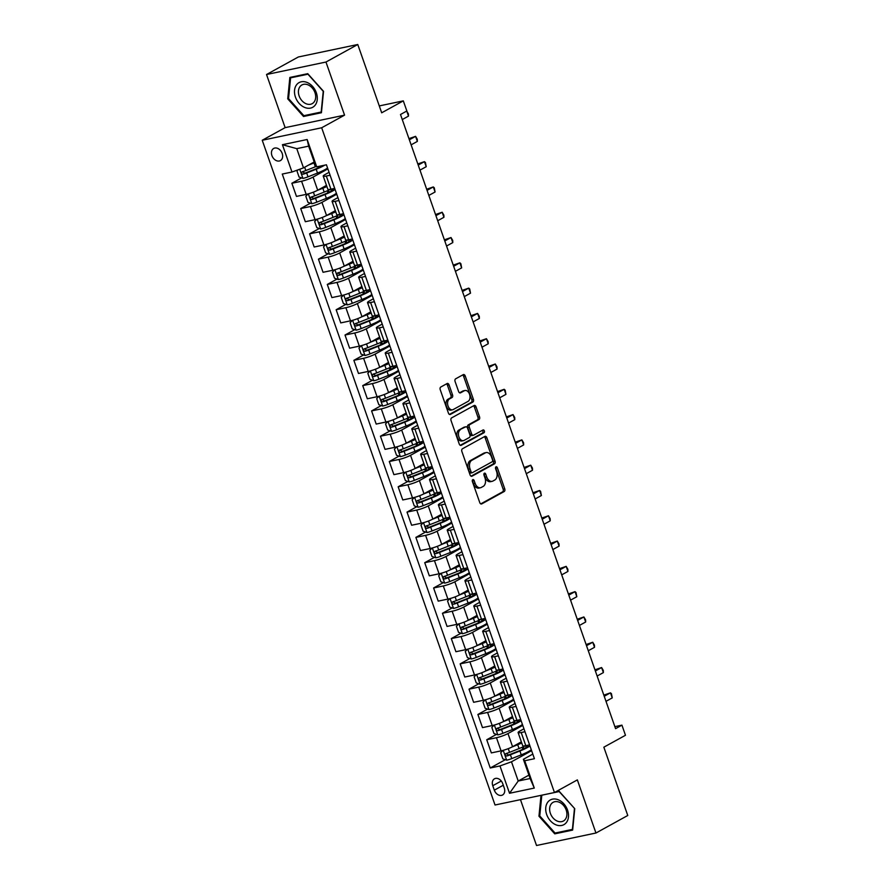 <?xml version="1.0" encoding="UTF-8"?>
<svg xmlns="http://www.w3.org/2000/svg" width="890" height="890" viewBox="0 0 890 890"><rect width="100%" height="100%" fill="white"/><g stroke="black" fill="none" stroke-linecap="round" stroke-linejoin="round"><path stroke-width="1.33" d="M472.768 479.643A1.491 0.968 78.1 0 0 472.379 481.512L479.777 502.616A2.125 1.391 78.1 0 0 481.457 504.007A2.125 1.391 78.1 0 0 481.724 503.918L504.196 491.525A2.125 1.391 78.1 0 0 504.752 488.855L497.354 467.751A1.491 0.968 78.1 0 0 495.608 468.707L496.564 471.444A6.809 4.45 78.1 0 1 494.796 479.999L492.926 481.034A6.809 4.45 78.1 0 1 492.103 481.345A6.809 4.45 78.1 0 1 486.697 476.884L485.751 474.147A1.491 0.968 78.1 0 0 483.993 475.115L484.95 477.841A6.809 4.45 78.1 0 1 483.181 486.407L481.312 487.431A6.809 4.45 78.1 0 1 480.489 487.742A6.809 4.45 78.1 0 1 475.093 483.281L474.136 480.544A1.491 0.968 78.1 0 0 472.768 479.643M271.917 155.605A6.942 5.151 -118.9 0 0 280.406 160.601A6.942 5.151 -118.9 0 0 282.197 153.447A6.942 5.151 -118.9 0 0 273.708 148.441A6.942 5.151 -118.9 0 0 271.917 155.605M449.038 384.847A2.125 1.391 78.1 0 0 447.347 383.445A2.125 1.391 78.1 0 0 447.091 383.546L440.784 387.028A2.125 1.391 78.1 0 0 440.227 389.698L448.438 413.138A2.125 1.391 78.1 0 0 450.129 414.529A2.125 1.391 78.1 0 0 450.385 414.428L472.857 402.046A2.125 1.391 78.1 0 0 473.413 399.365L465.203 375.925A2.125 1.391 78.1 0 0 463.523 374.534A2.125 1.391 78.1 0 0 463.256 374.634L455.647 378.829A2.125 1.391 78.1 0 0 455.09 381.51L458.606 391.533A2.125 1.391 78.1 0 0 460.286 392.935A2.125 1.391 78.1 0 0 460.553 392.835L464.324 390.755A5.696 3.716 78.1 0 1 465.014 390.499A5.696 3.716 78.1 0 1 469.697 394.76A5.696 3.716 78.1 0 1 468.051 401.379L453.244 409.534A5.696 3.716 78.1 0 1 452.554 409.789A5.696 3.716 78.1 0 1 447.881 405.529A5.696 3.716 78.1 0 1 449.528 398.909L451.998 397.552A2.125 1.391 78.1 0 0 452.543 394.871L449.038 384.847L447.425 385.181A2.125 1.391 78.1 0 0 446.446 383.901M520.472 799.654L536.525 845.5L595.955 833.018L627.761 815.485L603.843 747.188L625.47 735.274L621.932 725.15L615.569 728.654L400.5 114.499L406.852 110.994L403.315 100.87L379.274 105.921M325.963 62.033L266.533 74.515L285.134 127.637L344.564 115.155L325.963 62.033L357.769 44.5L381.688 112.796L403.315 100.87M344.564 115.155L321.668 127.771L554.459 792.523L495.029 805.005L262.238 140.253L321.668 127.771M595.955 833.018L577.354 779.896L554.459 792.523M462.422 448.794A2.125 1.391 78.1 0 0 461.866 451.475L470.076 474.904A2.125 1.391 78.1 0 0 471.756 476.306A2.125 1.391 78.1 0 0 472.012 476.206L494.495 463.812A2.125 1.391 78.1 0 0 495.051 461.142L486.841 437.702A2.125 1.391 78.1 0 0 485.15 436.311A2.125 1.391 78.1 0 0 484.894 436.4L462.422 448.794M459.251 444.021L451.052 420.581A2.125 1.391 78.1 0 1 451.597 417.911L474.081 405.517A2.125 1.391 78.1 0 1 474.337 405.417A2.125 1.391 78.1 0 1 476.017 406.819L479.532 416.843A2.125 1.391 78.1 0 1 478.987 419.524L469.864 424.552A2.125 1.391 78.1 0 0 469.308 427.222L471.644 433.875A2.125 1.391 78.1 0 0 473.324 435.266A2.125 1.391 78.1 0 0 473.591 435.177L483.081 429.948A1.491 0.968 78.1 0 1 484.049 432.718L461.198 445.323A2.125 1.391 78.1 0 1 460.942 445.412A2.125 1.391 78.1 0 1 459.251 444.021M266.533 74.515L298.339 56.982L357.769 44.5M504.274 788.073L502.716 783.623A6.72 4.984 -118.9 0 0 494.495 778.783A6.72 4.984 -118.9 0 0 492.76 785.714L494.317 790.164A6.72 4.984 -118.9 0 0 502.539 795.004A6.72 4.984 -118.9 0 0 504.274 788.073M528.916 775.123L518.214 781.019L530.106 778.516L523.376 759.292L524.711 760.75L534.423 758.714L326.441 164.795L316.718 166.831L315.383 165.373L308.652 146.149L296.771 148.652L303.501 167.876L314.192 161.98M524.711 760.75L534.278 788.073L509.536 793.268L499.969 765.945L511.483 761.796L531.619 750.693M505.32 759.693L490.257 767.992L499.969 765.945M490.257 767.992L282.264 174.062L291.987 172.026L282.419 144.703L307.15 139.508L316.718 166.831M285.134 127.637L262.238 140.253M621.932 725.15L614.856 726.64M511.483 761.796L518.214 781.019L509.536 793.268M301.577 177.911L291.864 183.262L301.577 181.226A8.678 1.29 -19.3 0 0 313.091 177.066L327.887 168.911M291.864 183.262L296.47 196.412L306.182 194.376A8.678 1.29 -19.3 0 0 317.697 190.215L326.474 185.387M310.432 203.198L300.72 208.56L310.443 206.513A8.678 1.29 -19.3 0 0 321.946 202.364L336.743 194.209M300.72 208.56L305.326 221.71L315.049 219.674A8.678 1.29 -19.3 0 0 326.552 215.513L335.33 210.674M319.299 228.496L309.575 233.847L319.299 231.812A8.678 1.29 -19.3 0 0 330.813 227.662L345.598 219.507M309.575 233.847L314.181 247.008L323.904 244.961A8.678 1.29 -19.3 0 0 335.419 240.812L344.185 235.972M328.154 253.795L318.442 259.146L328.154 257.11A8.678 1.29 -19.3 0 0 339.668 252.949L354.454 244.794M318.442 259.146L323.048 272.296L332.76 270.26A8.678 1.29 -19.3 0 0 344.274 266.11L353.052 261.271M337.01 279.082L327.298 284.444L337.01 282.397A8.678 1.29 -19.3 0 0 348.524 278.247L363.309 270.093M327.298 284.444L331.903 297.594L341.615 295.558A8.678 1.29 -19.3 0 0 353.13 291.397L361.907 286.558M345.865 304.38L336.153 309.742L345.865 307.695A8.678 1.29 -19.3 0 0 357.38 303.546L372.176 295.391M336.153 309.742L340.759 322.892L350.482 320.845A8.678 1.29 -19.3 0 0 361.985 316.695L370.763 311.856M354.721 329.678L345.009 335.029L354.732 332.993A8.678 1.29 -19.3 0 0 366.246 328.833L381.031 320.689M345.009 335.029L349.614 348.19L359.338 346.143A8.678 1.29 -19.3 0 0 370.852 341.994L379.618 337.154M363.587 354.976L353.864 360.328L363.587 358.281A8.678 1.29 -19.3 0 0 375.102 354.131L389.887 345.976M353.864 360.328L358.481 373.477L368.193 371.442A8.678 1.29 -19.3 0 0 379.707 367.281L388.485 362.453M372.443 380.264L362.731 385.626L372.443 383.579A8.678 1.29 -19.3 0 0 383.957 379.429L398.742 371.275M362.731 385.626L367.336 398.776L377.049 396.729A8.678 1.29 -19.3 0 0 388.563 392.579L397.341 387.74M381.298 405.562L371.586 410.913L381.298 408.877A8.678 1.29 -19.3 0 0 392.813 404.716L407.609 396.573M371.586 410.913L376.192 424.074L385.904 422.027A8.678 1.29 -19.3 0 0 397.418 417.877L406.196 413.038M390.154 430.86L380.442 436.211L390.165 434.175A8.678 1.29 -19.3 0 0 401.679 430.015L416.464 421.86M380.442 436.211L385.047 449.361L394.771 447.325A8.678 1.29 -19.3 0 0 406.285 443.164L415.051 438.336M399.02 456.147L389.297 461.51L399.02 459.463A8.678 1.29 -19.3 0 0 410.535 455.313L425.32 447.158M389.297 461.51L393.903 474.659L403.626 472.623A8.678 1.29 -19.3 0 0 415.141 468.463L423.918 463.623M407.876 481.445L398.164 486.797L407.876 484.761A8.678 1.29 -19.3 0 0 419.39 480.6L434.175 472.457M398.164 486.797L402.77 499.957L412.482 497.911A8.678 1.29 -19.3 0 0 423.996 493.761L432.774 488.922M416.731 506.744L407.019 512.095L416.731 510.059A8.678 1.29 -19.3 0 0 428.246 505.898L443.042 497.744M407.019 512.095L411.625 525.245L421.337 523.209A8.678 1.29 -19.3 0 0 432.851 519.048L441.629 514.22M425.587 532.031L415.875 537.393L425.598 535.346A8.678 1.29 -19.3 0 0 437.112 531.197L451.897 523.042M415.875 537.393L420.481 550.543L430.204 548.507A8.678 1.29 -19.3 0 0 441.718 544.346L450.485 539.507M434.454 557.329L424.73 562.68L434.454 560.644A8.678 1.29 -19.3 0 0 445.968 556.495L460.753 548.34M424.73 562.68L429.336 575.841L439.059 573.794A8.678 1.29 -19.3 0 0 450.574 569.644L459.351 564.805M443.309 582.627L433.597 587.979L443.309 585.943A8.678 1.29 -19.3 0 0 454.823 581.782L469.609 573.627M433.597 587.979L438.203 601.128L447.915 599.092A8.678 1.29 -19.3 0 0 459.429 594.943L468.207 590.103M452.165 607.915L442.452 613.277L452.165 611.23A8.678 1.29 -19.3 0 0 463.679 607.08L478.475 598.926M442.452 613.277L447.058 626.427L456.77 624.391A8.678 1.29 -19.3 0 0 468.285 620.23L477.062 615.39M461.02 633.213L451.308 638.575L461.031 636.528A8.678 1.29 -19.3 0 0 472.534 632.378L487.331 624.224M451.308 638.575L455.914 651.725L465.637 649.678A8.678 1.29 -19.3 0 0 477.14 645.528L485.918 640.689M469.887 658.511L460.163 663.862L469.887 661.826A8.678 1.29 -19.3 0 0 481.401 657.665L496.186 649.522M460.163 663.862L464.769 677.023L474.492 674.976A8.678 1.29 -19.3 0 0 486.007 670.826L494.773 665.987M478.742 683.809L469.03 689.16L478.742 687.113A8.678 1.29 -19.3 0 0 490.257 682.964L505.042 674.809M469.03 689.16L473.636 702.31L483.348 700.274A8.678 1.29 -19.3 0 0 494.862 696.114L503.64 691.285M487.598 709.096L477.886 714.459L487.598 712.412A8.678 1.29 -19.3 0 0 499.112 708.262L513.897 700.107M477.886 714.459L482.491 727.608L492.203 725.561A8.678 1.29 -19.3 0 0 503.718 721.412L512.495 716.572M496.453 734.395L486.741 739.746L496.453 737.71A8.678 1.29 -19.3 0 0 507.968 733.549L522.764 725.406M486.741 739.746L491.347 752.907L501.07 750.86A8.678 1.29 -19.3 0 0 512.573 746.71L521.351 741.871M532.81 754.097L523.376 759.292M523.954 728.799L519.86 731.057A8.678 1.29 -19.3 0 0 518.102 732.57A8.678 1.29 -19.3 0 0 521.195 732.515L524.978 731.725M515.087 703.5L511.005 705.759A8.678 1.29 -19.3 0 0 509.236 707.283A8.678 1.29 -19.3 0 0 512.34 707.216L516.111 706.426M506.232 678.213L502.138 680.472A8.678 1.29 -19.3 0 0 500.38 681.985A8.678 1.29 -19.3 0 0 503.473 681.918L507.255 681.128M497.377 652.915L493.282 655.173A8.678 1.29 -19.3 0 0 491.525 656.687A8.678 1.29 -19.3 0 0 494.618 656.631L498.4 655.83M488.521 627.617L484.427 629.875A8.678 1.29 -19.3 0 0 482.669 631.399A8.678 1.29 -19.3 0 0 485.762 631.333L489.545 630.543M479.666 602.33L475.572 604.588A8.678 1.29 -19.3 0 0 473.803 606.101A8.678 1.29 -19.3 0 0 476.907 606.034L480.678 605.245M470.799 577.031L466.705 579.29A8.678 1.29 -19.3 0 0 464.947 580.803A8.678 1.29 -19.3 0 0 468.04 580.747L471.822 579.946M461.943 551.733L457.849 553.992A8.678 1.29 -19.3 0 0 456.092 555.516A8.678 1.29 -19.3 0 0 459.184 555.449L462.967 554.659M453.088 526.446L448.994 528.693A8.678 1.29 -19.3 0 0 447.236 530.218A8.678 1.29 -19.3 0 0 450.329 530.151L454.111 529.361M444.232 501.148L440.138 503.406A8.678 1.29 -19.3 0 0 438.37 504.919A8.678 1.29 -19.3 0 0 441.473 504.864L445.245 504.063M435.366 475.85L431.272 478.108A8.678 1.29 -19.3 0 0 429.514 479.621A8.678 1.29 -19.3 0 0 432.607 479.565L436.389 478.776M426.51 450.562L422.416 452.81A8.678 1.29 -19.3 0 0 420.659 454.334A8.678 1.29 -19.3 0 0 423.751 454.267L427.534 453.477M417.655 425.264L413.561 427.523A8.678 1.29 -19.3 0 0 411.803 429.036A8.678 1.29 -19.3 0 0 414.896 428.98L418.678 428.179M408.799 399.966L404.705 402.224A8.678 1.29 -19.3 0 0 402.936 403.737A8.678 1.29 -19.3 0 0 406.04 403.682L409.812 402.892M399.933 374.668L395.839 376.926A8.678 1.29 -19.3 0 0 394.081 378.45A8.678 1.29 -19.3 0 0 397.185 378.384L400.956 377.594M391.077 349.381L386.983 351.639A8.678 1.29 -19.3 0 0 385.225 353.152A8.678 1.29 -19.3 0 0 388.318 353.085L392.101 352.295M382.222 324.082L378.128 326.341A8.678 1.29 -19.3 0 0 376.37 327.854A8.678 1.29 -19.3 0 0 379.463 327.798L383.245 326.997M373.366 298.784L369.272 301.043A8.678 1.29 -19.3 0 0 367.514 302.567A8.678 1.29 -19.3 0 0 370.607 302.5L374.39 301.71M364.5 273.497L360.417 275.755A8.678 1.29 -19.3 0 0 358.648 277.268A8.678 1.29 -19.3 0 0 361.752 277.202L365.523 276.412M355.644 248.199L351.55 250.457A8.678 1.29 -19.3 0 0 349.792 251.97A8.678 1.29 -19.3 0 0 352.885 251.915L356.668 251.114M346.789 222.901L342.695 225.159A8.678 1.29 -19.3 0 0 340.937 226.683A8.678 1.29 -19.3 0 0 344.03 226.616L347.812 225.826M337.933 197.613L333.839 199.861A8.678 1.29 -19.3 0 0 332.081 201.385A8.678 1.29 -19.3 0 0 335.174 201.318L338.957 200.528M329.078 172.315L324.983 174.573A8.678 1.29 -19.3 0 0 323.215 176.087A8.678 1.29 -19.3 0 0 326.319 176.031L330.09 175.23M518.102 732.57L522.708 745.731A8.678 1.29 -19.3 0 0 525.801 745.664L529.583 744.874M509.236 707.283L513.841 720.433A8.678 1.29 -19.3 0 0 516.945 720.366L520.717 719.576M500.38 681.985L504.986 695.135A8.678 1.29 -19.3 0 0 508.079 695.079L511.861 694.278M491.525 656.687L496.13 669.847A8.678 1.29 -19.3 0 0 499.223 669.781L503.006 668.991M482.669 631.399L487.275 644.549A8.678 1.29 -19.3 0 0 490.368 644.482L494.15 643.692M473.803 606.101L478.408 619.251A8.678 1.29 -19.3 0 0 481.512 619.195L485.284 618.394M464.947 580.803L469.553 593.964A8.678 1.29 -19.3 0 0 472.646 593.897L476.428 593.107M456.092 555.516L460.697 568.666A8.678 1.29 -19.3 0 0 463.79 568.599L467.573 567.809M447.236 530.218L451.842 543.367A8.678 1.29 -19.3 0 0 454.935 543.312L458.717 542.511M438.37 504.919L442.975 518.069A8.678 1.29 -19.3 0 0 446.079 518.013L449.851 517.224M429.514 479.621L434.12 492.782A8.678 1.29 -19.3 0 0 437.224 492.715L440.995 491.925M420.659 454.334L425.264 467.484A8.678 1.29 -19.3 0 0 428.357 467.428L432.139 466.627M411.803 429.036L416.409 442.185A8.678 1.29 -19.3 0 0 419.502 442.13L423.284 441.34M402.936 403.737L407.553 416.898A8.678 1.29 -19.3 0 0 410.646 416.832L414.428 416.042M394.081 378.45L398.687 391.6A8.678 1.29 -19.3 0 0 401.791 391.533L405.562 390.743M385.225 353.152L389.831 366.302A8.678 1.29 -19.3 0 0 392.924 366.246L396.706 365.445M376.37 327.854L380.976 341.015A8.678 1.29 -19.3 0 0 384.068 340.948L387.851 340.158M367.514 302.567L372.12 315.716A8.678 1.29 -19.3 0 0 375.213 315.65L378.995 314.86M358.648 277.268L363.253 290.418A8.678 1.29 -19.3 0 0 366.357 290.363L370.129 289.561M349.792 251.97L354.398 265.131A8.678 1.29 -19.3 0 0 357.491 265.064L361.273 264.274M340.937 226.683L345.543 239.833A8.678 1.29 -19.3 0 0 348.635 239.766L352.418 238.976M332.081 201.385L336.687 214.535A8.678 1.29 -19.3 0 0 339.78 214.479L343.562 213.678M323.215 176.087L327.82 189.236A8.678 1.29 -19.3 0 0 330.924 189.181L334.696 188.391M303.501 167.876L291.987 172.026M530.106 778.516L534.278 788.073M282.419 144.703L296.771 148.652M307.15 139.508L308.652 146.149M541.009 795.348L538.962 816.208L554.748 833.852L572.637 830.092L574.751 808.687L558.965 791.043L556.028 791.655M289.851 77.441L287.737 98.846L303.523 116.49L321.424 112.73L323.537 91.325L307.751 73.681L289.851 77.441M556.906 832.662L554.748 833.852M539.785 815.752L538.962 816.208M305.693 115.3L303.523 116.49M288.571 98.389L287.737 98.846M472.29 480.411A1.491 0.968 78.1 0 1 472.523 480.889L473.48 483.615A6.809 4.45 78.1 0 0 478.876 488.076L480.489 487.742M492.103 481.345L490.49 481.679A6.809 4.45 78.1 0 1 485.095 477.218L484.138 474.481A1.491 0.968 78.1 0 0 483.904 474.014M480.756 503.896L502.594 491.859A2.125 1.391 78.1 0 0 503.139 489.189L495.752 468.084A1.491 0.968 78.1 0 0 495.519 467.617M471.055 476.183L492.882 464.157A2.125 1.391 78.1 0 0 493.438 461.476L485.228 438.036A2.125 1.391 78.1 0 0 484.249 436.768M471.055 471.756A1.491 0.968 78.1 0 0 472.412 472.668L492.148 461.788A1.491 0.968 78.1 0 0 492.537 459.919L491.525 457.037A6.809 4.45 78.1 0 0 486.129 452.576A6.809 4.45 78.1 0 0 485.306 452.888L471.811 460.319A6.809 4.45 78.1 0 0 470.042 468.885L471.055 471.756L469.453 472.101A1.491 0.968 78.1 0 0 470.81 473.002L472.045 472.746M486.129 452.576L484.527 452.921A6.809 4.45 78.1 0 0 483.693 453.221L485.306 452.888M469.453 472.101L468.44 469.219A6.809 4.45 78.1 0 1 470.209 460.664L483.693 453.221M471.978 435.51A2.125 1.391 78.1 0 1 471.722 435.611A2.125 1.391 78.1 0 1 470.031 434.209L467.706 427.556A2.125 1.391 78.1 0 1 468.262 424.886L477.374 419.858A2.125 1.391 78.1 0 0 477.93 417.188L474.415 407.153A2.125 1.391 78.1 0 0 473.436 405.873M460.241 445.3L482.447 433.063A1.491 0.968 78.1 0 0 482.28 430.382M460.408 429.759A5.696 3.716 78.1 0 0 458.762 436.389A5.696 3.716 78.1 0 0 463.434 440.65A5.696 3.716 78.1 0 0 464.124 440.383L469.341 437.513A2.125 1.391 78.1 0 0 469.898 434.843L467.561 428.19A2.125 1.391 78.1 0 0 465.882 426.788A2.125 1.391 78.1 0 0 465.615 426.889L458.795 430.104A5.696 3.716 78.1 0 0 457.149 436.723A5.696 3.716 78.1 0 0 461.832 440.984L463.434 440.65M464.547 427.111A2.125 1.391 78.1 0 0 464.269 427.133A2.125 1.391 78.1 0 0 464.013 427.222L465.615 426.889M458.795 430.104L464.013 427.222M452.554 409.789L450.952 410.134A5.696 3.716 78.1 0 1 446.279 405.873A5.696 3.716 78.1 0 1 447.926 399.243L450.385 397.886A2.125 1.391 78.1 0 0 450.941 395.216L447.425 385.181M465.014 390.499L463.412 390.832A5.696 3.716 78.1 0 0 462.722 391.088L464.324 390.755M459.585 392.813L462.722 391.088M449.428 414.417L471.255 402.38A2.125 1.391 78.1 0 0 471.811 399.71L463.601 376.27A2.125 1.391 78.1 0 0 462.611 374.99M502.872 750.426L500.703 752.762L502.828 758.836L506.755 760.182A5.741 0.857 -19.3 0 0 511.75 758.614L521.251 754.842A16.587 2.459 -19.3 0 0 531.274 749.725M512.184 746.921L517.713 744.73A16.587 2.459 -19.3 0 0 521.751 743.005M515.232 745.241L516.879 744.596A13.773 2.047 -19.3 0 0 521.585 742.527M525.389 745.753A16.587 2.459 160.7 0 1 519.059 748.568L509.558 752.339A5.741 0.857 160.7 0 1 505.921 753.574C504.752 754.753 505.042 755.566 506.766 755.999A5.741 0.857 -19.3 0 0 510.404 754.765L519.905 750.993A16.587 2.459 -19.3 0 0 529.928 745.887M527.403 745.331A13.773 2.047 160.7 0 1 527.97 745.664A13.773 2.047 160.7 0 1 519.07 750.86L508.602 754.987L506.844 753.964M606.001 701.331L612.242 697.894L610.462 692.832L603.832 695.123M612.242 697.894L611.452 693.688L610.462 692.832L604.232 696.269M494.017 725.127L491.847 727.464L493.972 733.538L497.888 734.884A5.741 0.857 -19.3 0 0 502.895 733.316L512.395 729.544A16.587 2.459 -19.3 0 0 522.419 724.427M503.328 721.623L508.858 719.432A16.587 2.459 -19.3 0 0 512.896 717.718M506.377 719.943L508.012 719.298A13.773 2.047 -19.3 0 0 512.729 717.229M516.523 720.455A16.587 2.459 160.7 0 1 510.204 723.281L500.692 727.041A5.741 0.857 160.7 0 1 497.054 728.276C495.897 729.455 496.175 730.267 497.911 730.701A5.741 0.857 -19.3 0 0 501.548 729.477L511.049 725.706A16.587 2.459 -19.3 0 0 521.073 720.589M518.547 720.032A13.773 2.047 160.7 0 1 519.115 720.366A13.773 2.047 160.7 0 1 510.215 725.573L499.735 729.689L497.988 728.665M597.145 676.033L603.375 672.595L601.607 667.544L594.965 669.825M603.375 672.595L603.298 670.426L601.607 667.544L595.365 670.982M485.161 699.829L482.992 702.177L485.117 708.24L489.033 709.597A5.741 0.857 -19.3 0 0 494.039 708.028L503.54 704.257A16.587 2.459 -19.3 0 0 513.563 699.14M494.462 696.325L499.991 694.133A16.587 2.459 -19.3 0 0 504.04 692.42M497.521 694.656L499.157 694A13.773 2.047 -19.3 0 0 503.862 691.931M507.667 695.157A16.587 2.459 160.7 0 1 501.337 697.982L491.836 701.754A5.741 0.857 160.7 0 1 488.198 702.978C487.041 704.168 487.32 704.969 489.055 705.414A5.741 0.857 -19.3 0 0 492.693 704.179L502.194 700.408A16.587 2.459 -19.3 0 0 512.217 695.29M509.692 694.734A13.773 2.047 160.7 0 1 510.248 695.079A13.773 2.047 160.7 0 1 501.359 700.274L490.88 704.402L489.122 703.378M588.29 650.746L594.52 647.308L592.751 642.246L586.11 644.538M594.52 647.308L594.442 645.128L592.751 642.246L586.51 645.684M476.306 674.542L474.125 676.878L476.261 682.953L480.177 684.299A5.741 0.857 -19.3 0 0 485.172 682.73L494.684 678.959A16.587 2.459 -19.3 0 0 504.708 673.841M485.606 671.038L491.135 668.846A16.587 2.459 -19.3 0 0 495.174 667.122M488.666 669.358L490.301 668.713A13.773 2.047 -19.3 0 0 495.007 666.643M498.812 669.87A16.587 2.459 160.7 0 1 492.482 672.684L482.981 676.456A5.741 0.857 160.7 0 1 479.343 677.691C478.175 678.87 478.464 679.682 480.188 680.116A5.741 0.857 -19.3 0 0 483.826 678.881L493.338 675.11A16.587 2.459 -19.3 0 0 503.362 669.992M500.825 669.447A13.773 2.047 160.7 0 1 501.393 669.781A13.773 2.047 160.7 0 1 492.493 674.976L482.024 679.103L480.266 678.08M579.423 625.448L585.665 622.01L583.896 616.948L577.254 619.24M585.665 622.01L585.587 619.829L583.896 616.948L577.654 620.386M467.439 649.244L465.27 651.58L467.395 657.654L471.322 659A5.741 0.857 -19.3 0 0 476.317 657.432L485.818 653.66A16.587 2.459 -19.3 0 0 495.841 648.543M476.751 645.74L482.28 643.548A16.587 2.459 -19.3 0 0 486.318 641.835M479.799 644.06L481.445 643.414A13.773 2.047 -19.3 0 0 486.151 641.345M489.956 644.571A16.587 2.459 160.7 0 1 483.626 647.386L474.125 651.157A5.741 0.857 160.7 0 1 470.487 652.392C469.319 653.572 469.609 654.384 471.333 654.817A5.741 0.857 -19.3 0 0 474.971 653.594L484.472 649.822A16.587 2.459 -19.3 0 0 494.495 644.705M491.97 644.149A13.773 2.047 160.7 0 1 492.537 644.482A13.773 2.047 160.7 0 1 483.637 649.689L473.168 653.805L471.411 652.782M570.568 600.149L576.809 596.712L575.029 591.65L568.399 593.942M576.809 596.712L576.019 592.518L575.029 591.65L568.799 595.098M547.895 802.012A14.095 10.458 -118.9 0 0 550.376 820.78A14.095 10.458 -118.9 0 0 566.318 822.605A14.095 10.458 -118.9 0 0 563.848 803.826A14.095 10.458 -118.9 0 0 547.895 802.012M551.299 803.87A10.669 7.921 -118.9 0 0 552.178 816.842A10.669 7.921 -118.9 0 0 563.414 821.014A10.669 7.921 -118.9 0 0 565.239 819.456A10.669 7.921 -118.9 0 0 564.36 806.485A10.669 7.921 -118.9 0 0 553.113 802.324A10.669 7.921 -118.9 0 0 551.299 803.87M574.451 808.665L572.404 829.402L555.06 833.051L539.763 815.952L541.81 795.204L559.154 791.566L574.64 808.565M316.328 92.749A14.095 10.458 -118.9 0 0 301.287 81.791A14.095 10.458 -118.9 0 0 295.458 97.144A14.095 10.458 -118.9 0 0 310.499 108.102A14.095 10.458 -118.9 0 0 316.328 92.749M314.96 92.649A10.669 7.921 -118.9 0 0 301.899 84.962A10.669 7.921 -118.9 0 0 299.151 95.964A10.669 7.921 -118.9 0 0 312.201 103.652A10.669 7.921 -118.9 0 0 314.96 92.649M303.846 115.689L288.549 98.59L290.596 77.842L307.94 74.204L323.237 91.303L321.19 112.04L303.846 115.689M292.254 76.929L290.596 77.842M458.584 623.946L456.414 626.293L458.539 632.356L462.466 633.713A5.741 0.857 -19.3 0 0 467.461 632.134L476.962 628.373A16.587 2.459 -19.3 0 0 486.986 623.256M467.895 620.441L473.424 618.25A16.587 2.459 -19.3 0 0 477.463 616.536M470.944 618.773L472.579 618.116A13.773 2.047 -19.3 0 0 477.296 616.047M481.09 619.273A16.587 2.459 160.7 0 1 474.771 622.099L465.27 625.87A5.741 0.857 160.7 0 1 461.621 627.094C460.464 628.273 460.742 629.085 462.477 629.519A5.741 0.857 -19.3 0 0 466.115 628.296L475.616 624.524A16.587 2.459 -19.3 0 0 485.64 619.407M483.114 618.85A13.773 2.047 160.7 0 1 483.682 619.184A13.773 2.047 160.7 0 1 474.782 624.391L464.302 628.518L462.555 627.495M561.712 574.862L567.942 571.424L566.173 566.363L559.532 568.654M567.942 571.424L567.865 569.244L566.173 566.363L559.943 569.8M449.728 598.659L447.559 600.995L449.684 607.069L453.6 608.415A5.741 0.857 -19.3 0 0 458.606 606.846L468.107 603.075A16.587 2.459 -19.3 0 0 478.13 597.958M459.029 595.154L464.569 592.951A16.587 2.459 -19.3 0 0 468.607 591.238M462.088 593.474L463.723 592.818A13.773 2.047 -19.3 0 0 468.429 590.76M472.234 593.986A16.587 2.459 160.7 0 1 465.915 596.801L456.403 600.572A5.741 0.857 160.7 0 1 452.765 601.796C451.608 602.986 451.886 603.798 453.622 604.232A5.741 0.857 -19.3 0 0 457.26 602.997L466.761 599.226A16.587 2.459 -19.3 0 0 476.784 594.108M474.259 593.563A13.773 2.047 160.7 0 1 474.815 593.897A13.773 2.047 160.7 0 1 465.926 599.092L455.446 603.22L453.689 602.196M552.857 549.564L559.087 546.126L557.318 541.064L550.676 543.356M559.087 546.126L559.009 543.946L557.318 541.064L551.077 544.502M440.873 573.36L438.692 575.697L440.828 581.771L444.744 583.117A5.741 0.857 -19.3 0 0 449.75 581.548L459.251 577.777A16.587 2.459 -19.3 0 0 469.275 572.659M450.173 569.856L455.702 567.664A16.587 2.459 -19.3 0 0 459.741 565.94M453.233 568.176L454.868 567.531A13.773 2.047 -19.3 0 0 459.574 565.462M463.378 568.688A16.587 2.459 160.7 0 1 457.048 571.502L447.548 575.274A5.741 0.857 160.7 0 1 443.91 576.509C442.742 577.688 443.031 578.5 444.755 578.934A5.741 0.857 -19.3 0 0 448.393 577.699L457.905 573.939A16.587 2.459 -19.3 0 0 467.929 568.821M465.392 568.265A13.773 2.047 160.7 0 1 465.959 568.599A13.773 2.047 160.7 0 1 457.06 573.805L446.591 577.922L444.833 576.898M543.99 524.266L550.231 520.828L548.462 515.766L541.821 518.058M550.231 520.828L550.154 518.659L548.462 515.766L542.221 519.204M432.006 548.062L429.837 550.409L431.962 556.472L435.889 557.819A5.741 0.857 -19.3 0 0 440.884 556.25L450.396 552.49A16.587 2.459 -19.3 0 0 460.419 547.372M441.318 544.558L446.847 542.366A16.587 2.459 -19.3 0 0 450.885 540.653M444.366 542.878L446.012 542.232A13.773 2.047 -19.3 0 0 450.718 540.163M454.523 543.389A16.587 2.459 160.7 0 1 448.193 546.215L438.692 549.987A5.741 0.857 160.7 0 1 435.054 551.21C433.886 552.39 434.175 553.202 435.9 553.636A5.741 0.857 -19.3 0 0 439.538 552.412L449.05 548.641A16.587 2.459 -19.3 0 0 459.062 543.523M456.537 542.967A13.773 2.047 160.7 0 1 457.104 543.301A13.773 2.047 160.7 0 1 448.204 548.507L437.735 552.634L435.978 551.611M535.135 498.967L541.376 495.53L539.596 490.479L532.965 492.771M541.376 495.53L540.586 491.336L539.596 490.479L533.366 493.917M423.151 522.775L420.981 525.111L423.106 531.185L427.033 532.532A5.741 0.857 -19.3 0 0 432.028 530.963L441.529 527.192A16.587 2.459 -19.3 0 0 451.553 522.074M432.462 519.27L437.991 517.068A16.587 2.459 -19.3 0 0 442.03 515.355M435.51 517.591L437.146 516.934A13.773 2.047 -19.3 0 0 441.863 514.865M445.656 518.091A16.587 2.459 160.7 0 1 439.337 520.917L429.837 524.688A5.741 0.857 160.7 0 1 426.199 525.912C425.031 527.103 425.309 527.904 427.044 528.349A5.741 0.857 -19.3 0 0 430.682 527.114L440.183 523.342A16.587 2.459 -19.3 0 0 450.207 518.225M447.681 517.68A13.773 2.047 160.7 0 1 448.249 518.013A13.773 2.047 160.7 0 1 439.349 523.209L428.869 527.336L427.122 526.313M526.279 473.68L532.509 470.243L530.74 465.181L524.099 467.473M532.509 470.243L532.431 468.062L530.74 465.181L524.51 468.618M414.295 497.477L412.126 499.813L414.251 505.887L418.166 507.233A5.741 0.857 -19.3 0 0 423.173 505.665L432.674 501.893A16.587 2.459 -19.3 0 0 442.697 496.776M423.596 493.972L429.136 491.781A16.587 2.459 -19.3 0 0 433.174 490.056M426.655 492.292L428.29 491.647A13.773 2.047 -19.3 0 0 432.996 489.578M436.801 492.804A16.587 2.459 160.7 0 1 430.482 495.619L420.97 499.39A5.741 0.857 160.7 0 1 417.332 500.625C416.175 501.804 416.453 502.616 418.189 503.05A5.741 0.857 -19.3 0 0 421.827 501.815L431.327 498.055A16.587 2.459 -19.3 0 0 441.351 492.938M438.826 492.381A13.773 2.047 160.7 0 1 439.382 492.715A13.773 2.047 160.7 0 1 430.493 497.922L420.013 502.038L418.255 501.014M517.424 448.382L523.654 444.944L521.885 439.882L515.243 442.174M523.654 444.944L523.576 442.764L521.885 439.882L515.644 443.32M405.44 472.178L403.27 474.515L405.395 480.589L409.311 481.935A5.741 0.857 -19.3 0 0 414.317 480.366L423.818 476.595A16.587 2.459 -19.3 0 0 433.842 471.489M414.74 468.674L420.269 466.482A16.587 2.459 -19.3 0 0 424.308 464.769M417.799 466.994L419.435 466.349A13.773 2.047 -19.3 0 0 424.141 464.28M427.945 467.506A16.587 2.459 160.7 0 1 421.615 470.332L412.115 474.092A5.741 0.857 160.7 0 1 408.477 475.327C407.32 476.506 407.598 477.318 409.322 477.752A5.741 0.857 -19.3 0 0 412.971 476.528L422.472 472.757A16.587 2.459 -19.3 0 0 432.495 467.639M429.97 467.083A13.773 2.047 160.7 0 1 430.526 467.417A13.773 2.047 160.7 0 1 421.626 472.623L411.158 476.751L409.4 475.727M508.557 423.084L514.798 419.646L513.029 414.595L506.388 416.876M514.798 419.646L514.72 417.477L513.029 414.595L506.788 418.033M396.573 446.88L394.404 449.228L396.528 455.291L400.455 456.648A5.741 0.857 -19.3 0 0 405.451 455.079L414.963 451.308A16.587 2.459 -19.3 0 0 424.986 446.19M405.885 443.387L411.414 441.184A16.587 2.459 -19.3 0 0 415.452 439.471M408.944 441.707L410.579 441.051A13.773 2.047 -19.3 0 0 415.285 438.981M419.09 442.208A16.587 2.459 160.7 0 1 412.76 445.033L403.259 448.805A5.741 0.857 160.7 0 1 399.621 450.029C398.453 451.219 398.742 452.02 400.467 452.465A5.741 0.857 -19.3 0 0 404.105 451.23L413.616 447.459A16.587 2.459 -19.3 0 0 423.64 442.341M421.103 441.796A13.773 2.047 160.7 0 1 421.671 442.13A13.773 2.047 160.7 0 1 412.771 447.325L402.302 451.453L400.545 450.429M499.702 397.797L505.943 394.359L504.174 389.297L497.532 391.589M505.943 394.359L505.153 390.154L504.174 389.297L497.933 392.735M387.717 421.593L385.548 423.929L387.673 430.003L391.6 431.35A5.741 0.857 -19.3 0 0 396.595 429.781L406.096 426.01A16.587 2.459 -19.3 0 0 416.12 420.892M397.029 418.089L402.558 415.897A16.587 2.459 -19.3 0 0 406.597 414.173M400.077 416.409L401.713 415.764A13.773 2.047 -19.3 0 0 406.43 413.694M410.234 416.921A16.587 2.459 160.7 0 1 403.904 419.735L394.404 423.507A5.741 0.857 160.7 0 1 390.766 424.741C389.598 425.921 389.887 426.733 391.611 427.167A5.741 0.857 -19.3 0 0 395.249 425.932L404.75 422.16A16.587 2.459 -19.3 0 0 414.773 417.054M412.248 416.498A13.773 2.047 160.7 0 1 412.815 416.832A13.773 2.047 160.7 0 1 403.915 422.027L393.447 426.154L391.689 425.131M490.846 372.498L497.087 369.061L495.307 363.999L488.677 366.291M497.087 369.061L496.998 366.88L495.307 363.999L489.077 367.436M378.862 396.295L376.693 398.631L378.817 404.705L382.733 406.051A5.741 0.857 -19.3 0 0 387.74 404.483L397.24 400.711A16.587 2.459 -19.3 0 0 407.264 395.594M388.162 392.79L393.703 390.599A16.587 2.459 -19.3 0 0 397.741 388.886M391.222 391.111L392.857 390.465A13.773 2.047 -19.3 0 0 397.563 388.396M401.368 391.622A16.587 2.459 160.7 0 1 395.049 394.448L385.537 398.208A5.741 0.857 160.7 0 1 381.899 399.443C380.742 400.622 381.02 401.435 382.756 401.868A5.741 0.857 -19.3 0 0 386.394 400.645L395.894 396.873A16.587 2.459 -19.3 0 0 405.918 391.756M403.393 391.2A13.773 2.047 160.7 0 1 403.949 391.533A13.773 2.047 160.7 0 1 395.06 396.74L384.58 400.856L382.834 399.832M481.991 347.2L488.221 343.762L486.452 338.712L479.81 340.992M488.221 343.762L488.143 341.593L486.452 338.712L480.211 342.149M370.006 370.997L367.837 373.344L369.962 379.407L373.878 380.764A5.741 0.857 -19.3 0 0 378.884 379.196L388.385 375.424A16.587 2.459 -19.3 0 0 398.409 370.307M379.307 367.492L384.836 365.301A16.587 2.459 -19.3 0 0 388.874 363.587M382.366 365.823L384.002 365.167A13.773 2.047 -19.3 0 0 388.707 363.098M392.512 366.324A16.587 2.459 160.7 0 1 386.182 369.15L376.681 372.921A5.741 0.857 160.7 0 1 373.043 374.145C371.887 375.335 372.165 376.136 373.9 376.581A5.741 0.857 -19.3 0 0 377.538 375.346L387.039 371.575A16.587 2.459 -19.3 0 0 397.062 366.457M394.537 365.901A13.773 2.047 160.7 0 1 395.093 366.246A13.773 2.047 160.7 0 1 386.193 371.442L375.725 375.569L373.967 374.545M473.124 321.913L479.365 318.475L477.596 313.414L470.955 315.705M479.365 318.475L479.287 316.295L477.596 313.414L471.355 316.851M361.151 345.709L358.97 348.046L361.095 354.12L365.022 355.466A5.741 0.857 -19.3 0 0 370.018 353.897L379.529 350.126A16.587 2.459 -19.3 0 0 389.553 345.009M370.451 342.205L375.981 340.013A16.587 2.459 -19.3 0 0 380.019 338.289M373.511 340.525L375.146 339.88A13.773 2.047 -19.3 0 0 379.852 337.811M383.657 341.037A16.587 2.459 160.7 0 1 377.327 343.851L367.826 347.623A5.741 0.857 160.7 0 1 364.188 348.858C363.02 350.037 363.309 350.849 365.034 351.283A5.741 0.857 -19.3 0 0 368.671 350.048L378.183 346.277A16.587 2.459 -19.3 0 0 388.207 341.17M385.67 340.614A13.773 2.047 160.7 0 1 386.238 340.948A13.773 2.047 160.7 0 1 377.338 346.143L366.869 350.271L365.111 349.247M464.269 296.615L470.51 293.177L468.741 288.115L462.099 290.407M470.51 293.177L469.72 288.972L468.741 288.115L462.5 291.553M352.284 320.411L350.115 322.747L352.24 328.822L356.167 330.168A5.741 0.857 -19.3 0 0 361.162 328.599L370.663 324.828A16.587 2.459 -19.3 0 0 380.686 319.71M361.596 316.907L367.125 314.715A16.587 2.459 -19.3 0 0 371.163 313.002M364.644 315.227L366.291 314.582A13.773 2.047 -19.3 0 0 370.997 312.512M374.801 315.739A16.587 2.459 160.7 0 1 368.471 318.553L358.97 322.325A5.741 0.857 160.7 0 1 355.332 323.559C354.164 324.739 354.454 325.551 356.178 325.985A5.741 0.857 -19.3 0 0 359.816 324.761L369.317 320.99A16.587 2.459 -19.3 0 0 379.34 315.872M376.815 315.316A13.773 2.047 160.7 0 1 377.382 315.65A13.773 2.047 160.7 0 1 368.482 320.856L358.014 324.972L356.256 323.949M455.413 271.317L461.654 267.879L459.874 262.817L453.244 265.109M461.654 267.879L460.864 263.685L459.874 262.817L453.644 266.266M343.429 295.113L341.259 297.46L343.384 303.523L347.3 304.881A5.741 0.857 -19.3 0 0 352.307 303.301L361.807 299.541A16.587 2.459 -19.3 0 0 371.831 294.423M352.74 291.608L358.27 289.417A16.587 2.459 -19.3 0 0 362.308 287.704M355.789 289.94L357.424 289.283A13.773 2.047 -19.3 0 0 362.141 287.214M365.935 290.44A16.587 2.459 160.7 0 1 359.616 293.266L350.104 297.038A5.741 0.857 160.7 0 1 346.466 298.261C345.309 299.441 345.587 300.253 347.322 300.686A5.741 0.857 -19.3 0 0 350.96 299.463L360.461 295.691A16.587 2.459 -19.3 0 0 370.485 290.574M367.959 290.018A13.773 2.047 160.7 0 1 368.527 290.351A13.773 2.047 160.7 0 1 359.627 295.558L349.147 299.685L347.4 298.662M446.558 246.029L452.788 242.592L451.019 237.53L444.377 239.822M452.788 242.592L452.71 240.411L451.019 237.53L444.778 240.968M334.573 269.826L332.404 272.162L334.529 278.236L338.445 279.582A5.741 0.857 -19.3 0 0 343.451 278.014L352.952 274.242A16.587 2.459 -19.3 0 0 362.975 269.125M343.874 266.321L349.403 264.119A16.587 2.459 -19.3 0 0 353.452 262.405M346.933 264.642L348.569 263.985A13.773 2.047 -19.3 0 0 353.274 261.927M357.079 265.153A16.587 2.459 160.7 0 1 350.749 267.968L341.248 271.739A5.741 0.857 160.7 0 1 337.61 272.963C336.453 274.153 336.732 274.966 338.467 275.399A5.741 0.857 -19.3 0 0 342.105 274.165L351.606 270.393A16.587 2.459 -19.3 0 0 361.629 265.276M359.104 264.731A13.773 2.047 160.7 0 1 359.66 265.064A13.773 2.047 160.7 0 1 350.771 270.26L340.291 274.387L338.534 273.363M437.702 220.731L443.932 217.293L442.163 212.232L435.522 214.523M443.932 217.293L443.854 215.113L442.163 212.232L435.922 215.669M325.718 244.528L323.537 246.864L325.673 252.938L329.589 254.284A5.741 0.857 -19.3 0 0 334.584 252.716L344.096 248.944A16.587 2.459 -19.3 0 0 354.12 243.827M335.018 241.023L340.547 238.832A16.587 2.459 -19.3 0 0 344.586 237.107M338.078 239.343L339.713 238.698A13.773 2.047 -19.3 0 0 344.419 236.629M348.224 239.855A16.587 2.459 160.7 0 1 341.894 242.67L332.393 246.441A5.741 0.857 160.7 0 1 328.755 247.676C327.587 248.855 327.876 249.667 329.6 250.101A5.741 0.857 -19.3 0 0 333.238 248.866L342.75 245.106A16.587 2.459 -19.3 0 0 352.774 239.989M350.237 239.432A13.773 2.047 160.7 0 1 350.805 239.766A13.773 2.047 160.7 0 1 341.905 244.972L331.436 249.089L329.678 248.065M428.835 195.433L435.077 191.995L433.308 186.933L426.666 189.225M435.077 191.995L434.287 187.801L433.308 186.933L427.067 190.371M316.851 219.229L314.682 221.577L316.807 227.64L320.734 228.986A5.741 0.857 -19.3 0 0 325.729 227.417L335.23 223.657A16.587 2.459 -19.3 0 0 345.253 218.54M326.163 215.725L331.692 213.533A16.587 2.459 -19.3 0 0 335.73 211.82M329.211 214.045L330.858 213.4A13.773 2.047 -19.3 0 0 335.563 211.331M339.368 214.557A16.587 2.459 160.7 0 1 333.038 217.383L323.537 221.154A5.741 0.857 160.7 0 1 319.899 222.378C318.731 223.557 319.021 224.369 320.745 224.803A5.741 0.857 -19.3 0 0 324.383 223.579L333.884 219.808A16.587 2.459 -19.3 0 0 343.907 214.69M341.382 214.134A13.773 2.047 160.7 0 1 341.949 214.468A13.773 2.047 160.7 0 1 333.049 219.674L322.58 223.802L320.823 222.778M419.98 170.135L426.221 166.697L424.441 161.646L417.811 163.938M426.221 166.697L425.431 162.503L424.441 161.646L418.211 165.084M307.996 193.942L305.826 196.278L307.951 202.353L311.878 203.699A5.741 0.857 -19.3 0 0 316.873 202.13L326.374 198.359A16.587 2.459 -19.3 0 0 336.398 193.241M317.307 190.438L322.836 188.235A16.587 2.459 -19.3 0 0 326.875 186.522M320.356 188.758L321.991 188.102A13.773 2.047 -19.3 0 0 326.708 186.032M330.502 189.259A16.587 2.459 160.7 0 1 324.183 192.084L314.682 195.856A5.741 0.857 160.7 0 1 311.033 197.079C309.876 198.27 310.154 199.071 311.889 199.516A5.741 0.857 -19.3 0 0 315.527 198.281L325.028 194.51A16.587 2.459 -19.3 0 0 335.052 189.392M332.526 188.847A13.773 2.047 160.7 0 1 333.094 189.181A13.773 2.047 160.7 0 1 324.194 194.376L313.714 198.503L311.967 197.48M411.124 144.847L417.354 141.41L415.586 136.348L408.944 138.64M417.354 141.41L417.276 139.229L415.586 136.348L409.356 139.786M298.017 169.845L296.971 170.98L299.096 177.054L303.012 178.401A5.741 0.857 -19.3 0 0 308.018 176.832L317.519 173.061A16.587 2.459 -19.3 0 0 327.542 167.943M308.485 165.117L313.981 162.948A16.587 2.459 -19.3 0 0 314.459 162.748M311.5 163.46L313.135 162.814A13.773 2.047 -19.3 0 0 314.315 162.336M316.317 166.386A16.587 2.459 160.7 0 1 315.327 166.786L305.815 170.557A5.741 0.857 160.7 0 1 302.177 171.792C301.02 172.971 301.298 173.784 303.034 174.218A5.741 0.857 -19.3 0 0 306.672 172.983L316.173 169.222A16.587 2.459 -19.3 0 0 324.728 165.151M322.625 165.596A13.773 2.047 160.7 0 1 315.338 169.089L304.858 173.205L303.101 172.182M402.269 119.549L408.499 116.112L406.73 111.061L408.421 113.931L408.499 116.112M313.091 177.066L317.697 190.215M321.946 202.364L326.552 215.513M330.813 227.662L335.419 240.812M339.668 252.949L344.274 266.11M348.524 278.247L353.13 291.397M357.38 303.546L361.985 316.695M366.246 328.833L370.852 341.994M375.102 354.131L379.707 367.281M383.957 379.429L388.563 392.579M392.813 404.716L397.418 417.877M401.679 430.015L406.285 443.164M410.535 455.313L415.141 468.463M419.39 480.6L423.996 493.761M428.246 505.898L432.851 519.048M437.112 531.197L441.718 544.346M445.968 556.495L450.574 569.644M454.823 581.782L459.429 594.943M463.679 607.08L468.285 620.23M472.534 632.378L477.14 645.528M481.401 657.665L486.007 670.826M490.257 682.964L494.862 696.114M499.112 708.262L503.718 721.412M507.968 733.549L512.573 746.71M521.195 732.515L525.801 745.664M496.453 737.71L501.07 750.86M487.598 712.412L492.203 725.561M512.34 707.216L516.945 720.366M478.742 687.113L483.348 700.274M503.473 681.918L508.079 695.079M469.887 661.826L474.492 674.976M494.618 656.631L499.223 669.781M461.031 636.528L465.637 649.678M485.762 631.333L490.368 644.482M452.165 611.23L456.77 624.391M476.907 606.034L481.512 619.195M443.309 585.943L447.915 599.092M468.04 580.747L472.646 593.897M434.454 560.644L439.059 573.794M459.184 555.449L463.79 568.599M425.598 535.346L430.204 548.507M450.329 530.151L454.935 543.312M416.731 510.059L421.337 523.209M441.473 504.864L446.079 518.013M407.876 484.761L412.482 497.911M432.607 479.565L437.224 492.715M399.02 459.463L403.626 472.623M423.751 454.267L428.357 467.428M390.165 434.175L394.771 447.325M414.896 428.98L419.502 442.13M381.298 408.877L385.904 422.027M406.04 403.682L410.646 416.832M372.443 383.579L377.049 396.729M397.185 378.384L401.791 391.533M363.587 358.281L368.193 371.442M388.318 353.085L392.924 366.246M354.732 332.993L359.338 346.143M379.463 327.798L384.068 340.948M345.865 307.695L350.482 320.845M370.607 302.5L375.213 315.65M337.01 282.397L341.615 295.558M361.752 277.202L366.357 290.363M328.154 257.11L332.76 270.26M352.885 251.915L357.491 265.064M319.299 231.812L323.904 244.961M344.03 226.616L348.635 239.766M310.443 206.513L315.049 219.674M335.174 201.318L339.78 214.479M301.577 181.226L306.182 194.376M326.319 176.031L330.924 189.181M503.273 785.225L494.317 790.164M501.281 781.019L492.76 785.714M473.48 483.615L475.093 483.281M484.138 474.481L485.751 474.147M485.095 477.218L486.697 476.884M495.752 468.084L497.354 467.751M503.139 489.189L504.752 488.855M502.594 491.859L504.196 491.525M472.523 480.889L474.136 480.544M485.228 438.036L486.841 437.702M493.438 461.476L495.051 461.142M492.882 464.157L494.495 463.812M470.209 460.664L471.811 460.319M468.44 469.219L470.042 468.885M474.415 407.153L476.017 406.819M477.93 417.188L479.532 416.843M477.374 419.858L478.987 419.524M468.262 424.886L469.864 424.552M467.706 427.556L469.308 427.222M470.031 434.209L471.644 433.875M482.447 433.063L484.049 432.718M450.941 395.216L452.543 394.871M450.385 397.886L451.998 397.552M447.926 399.243L449.528 398.909M463.601 376.27L465.203 375.925M471.811 399.71L473.413 399.365M471.255 402.38L472.857 402.046M503.217 750.326L506.655 760.149M519.905 750.993L521.251 754.842M526.235 747.455L525.623 745.709M524.01 748.679L523.331 746.743M517.713 744.73L519.059 748.568M510.404 754.765L511.75 758.614M508.268 748.646L509.558 752.339M508.602 754.987L506.766 755.999M494.362 725.039L497.799 734.851M511.049 725.706L512.395 729.544M517.368 722.157L516.756 720.41M515.154 723.381L514.476 721.445M508.858 719.432L510.204 723.281M501.548 729.477L502.895 733.316M499.401 723.359L500.692 727.041M499.735 729.689L497.911 730.701M485.495 699.74L488.933 709.564M502.194 700.408L503.54 704.257M508.513 696.859L507.901 695.112M506.299 698.094L505.62 696.158M499.991 694.133L501.337 697.982M492.693 704.179L494.039 708.028M490.546 698.06L491.836 701.754M490.88 704.402L489.055 705.414M476.639 674.442L480.077 684.265M493.338 675.11L494.684 678.959M499.657 671.572L499.045 669.814M497.443 672.796L496.765 670.86M491.135 668.846L492.482 672.684M483.826 678.881L485.172 682.73M481.69 672.762L482.981 676.456M482.024 679.103L480.188 680.116M467.784 649.155L471.222 658.967M484.472 649.822L485.818 653.66M490.802 646.274L490.19 644.527M488.577 647.497L487.898 645.562M482.28 643.548L483.626 647.386M474.971 653.594L476.317 657.432M472.835 647.475L474.125 651.157M473.168 653.805L471.333 654.817M458.928 623.857L462.366 633.68M475.616 624.524L476.962 628.373M481.935 620.975L481.323 619.229M479.721 622.21L479.043 620.274M473.424 618.25L474.771 622.099M466.115 628.296L467.461 632.134M463.968 622.177L465.27 625.87M464.302 628.518L462.477 629.519M450.062 598.558L453.5 608.382M466.761 599.226L468.107 603.075M473.08 595.688L472.468 593.93M470.866 596.912L470.187 594.976M464.569 592.951L465.915 596.801M457.26 602.997L458.606 606.846M455.113 596.879L456.403 600.572M455.446 603.22L453.622 604.232M441.206 573.271L444.644 583.084M457.905 573.939L459.251 577.777M464.224 570.39L463.612 568.643M462.01 571.614L461.332 569.678M455.702 567.664L457.048 571.502M448.393 577.699L449.75 581.548M446.257 571.591L447.548 575.274M446.591 577.922L444.755 578.934M432.351 547.973L435.789 557.785M449.05 548.641L450.396 552.49M455.368 545.092L454.757 543.345M453.144 546.327L452.476 544.391M446.847 542.366L448.193 546.215M439.538 552.412L440.884 556.25M437.402 546.293L438.692 549.987M437.735 552.634L435.9 553.636M423.495 522.675L426.933 532.498M440.183 523.342L441.529 527.192M446.513 519.793L445.901 518.047M444.288 521.028L443.609 519.093M437.991 517.068L439.337 520.917M430.682 527.114L432.028 530.963M428.535 520.995L429.837 524.688M428.869 527.336L427.044 528.349M414.629 497.388L418.078 507.2M431.327 498.055L432.674 501.893M437.646 494.506L437.034 492.76M435.433 495.73L434.754 493.794M429.136 491.781L430.482 495.619M421.827 501.815L423.173 505.665M419.68 495.708L420.97 499.39M420.013 502.038L418.189 503.05M405.773 472.089L409.211 481.902M422.472 472.757L423.818 476.595M428.791 469.208L428.179 467.461M426.577 470.432L425.898 468.507M420.269 466.482L421.615 470.332M412.971 476.528L414.317 480.366M410.824 470.409L412.115 474.092M411.158 476.751L409.322 477.752M396.918 446.791L400.355 456.615M413.616 447.459L414.963 451.308M419.935 443.91L419.324 442.163M417.71 445.145L417.043 443.209M411.414 441.184L412.76 445.033M404.105 451.23L405.451 455.079M401.969 445.111L403.259 448.805M402.302 451.453L400.467 452.465M388.062 421.493L391.5 431.316M404.75 422.16L406.096 426.01M411.08 418.623L410.468 416.876M408.855 419.846L408.176 417.911M402.558 415.897L403.904 419.735M395.249 425.932L396.595 429.781M393.102 419.813L394.404 423.507M393.447 426.154L391.611 427.167M379.196 396.206L382.644 406.018M395.894 396.873L397.24 400.711M402.213 393.324L401.601 391.578M399.999 394.548L399.321 392.612M393.703 390.599L395.049 394.448M386.394 400.645L387.74 404.483M384.246 394.526L385.537 398.208M384.58 400.856L382.756 401.868M370.34 370.907L373.778 380.731M387.039 371.575L388.385 375.424M393.358 368.026L392.746 366.28M391.144 369.261L390.465 367.325M384.836 365.301L386.182 369.15M377.538 375.346L378.884 379.196M375.391 369.228L376.681 372.921M375.725 375.569L373.9 376.581M361.485 345.609L364.922 355.433M378.183 346.277L379.529 350.126M384.502 342.739L383.89 340.981M382.288 343.963L381.61 342.027M375.981 340.013L377.327 343.851M368.671 350.048L370.018 353.897M366.535 343.929L367.826 347.623M366.869 350.271L365.034 351.283M352.629 320.322L356.067 330.134M369.317 320.99L370.663 324.828M375.647 317.441L375.035 315.694M373.422 318.665L372.743 316.729M367.125 314.715L368.471 318.553M359.816 324.761L361.162 328.599M357.68 318.642L358.97 322.325M358.014 324.972L356.178 325.985M343.774 295.024L347.211 304.847M360.461 295.691L361.807 299.541M366.78 292.143L366.168 290.396M364.566 293.377L363.888 291.442M358.27 289.417L359.616 293.266M350.96 299.463L352.307 303.301M348.813 293.344L350.104 297.038M349.147 299.685L347.322 300.686M334.907 269.726L338.345 279.549M351.606 270.393L352.952 274.242M357.925 266.855L357.313 265.098M355.711 268.079L355.032 266.143M349.403 264.119L350.749 267.968M342.105 274.165L343.451 278.014M339.958 268.046L341.248 271.739M340.291 274.387L338.467 275.399M326.051 244.439L329.489 254.251M342.75 245.106L344.096 248.944M349.069 241.557L348.457 239.811M346.855 242.781L346.177 240.845M340.547 238.832L341.894 242.67M333.238 248.866L334.584 252.716M331.102 242.759L332.393 246.441M331.436 249.089L329.6 250.101M317.196 219.14L320.634 228.953M333.884 219.808L335.23 223.657M340.214 216.259L339.602 214.512M337.989 217.494L337.31 215.558M331.692 213.533L333.038 217.383M324.383 223.579L325.729 227.417M322.247 217.46L323.537 221.154M322.58 223.802L320.745 224.803M308.341 193.842L311.778 203.665M325.028 194.51L326.374 198.359M331.347 190.961L330.735 189.214M329.133 192.196L328.454 190.26M322.836 188.235L324.183 192.084M315.527 198.281L316.873 202.13M313.38 192.162L314.682 195.856M313.714 198.503L311.889 199.516M299.719 169.234L302.911 178.367M316.173 169.222L317.519 173.061M320.278 166.897L320.011 166.141M313.981 162.948L315.327 166.786M306.672 172.983L308.018 176.832M304.658 167.231L305.815 170.557M304.858 173.205L303.034 174.218M470.632 473.08L472.234 472.735M471.722 435.611L473.324 435.266M464.269 427.133L465.882 426.788M522.163 747.277L522.853 749.247M520.45 742.371L520.65 742.972M513.308 721.979L513.997 723.948M511.583 717.073L511.795 717.674M504.441 696.681L505.131 698.65M502.728 691.786L502.939 692.375M495.585 671.394L496.275 673.363M493.872 666.488L494.084 667.088M486.73 646.096L487.42 648.065M485.017 641.189L485.228 641.79M477.874 620.797L478.564 622.766M476.15 615.891L476.361 616.492M469.019 595.51L469.709 597.468M467.295 590.604L467.506 591.205M460.152 570.212L460.842 572.181M458.439 565.306L458.65 565.907M451.297 544.914L451.986 546.883M449.584 540.008L449.795 540.608M442.441 519.615L443.131 521.585M440.717 514.72L440.928 515.321M433.586 494.328L434.276 496.297M431.861 489.422L432.073 490.023M424.719 469.03L425.409 470.999M423.006 464.124L423.217 464.725M415.864 443.732L416.553 445.701M414.15 438.837L414.362 439.426M407.008 418.445L407.698 420.414M405.295 413.539L405.495 414.139M398.153 393.146L398.842 395.116M396.428 388.24L396.64 388.841M389.286 367.848L389.976 369.817M387.573 362.953L387.784 363.543M380.43 342.561L381.12 344.53M378.717 337.655L378.929 338.256M371.575 317.263L372.265 319.232M369.862 312.357L370.062 312.957M362.72 291.964L363.409 293.934M360.995 287.058L361.207 287.659M353.853 266.677L354.543 268.635M352.14 261.771L352.351 262.372M344.997 241.379L345.687 243.348M343.284 236.473L343.495 237.074M336.142 216.081L336.832 218.05M334.429 211.175L334.64 211.776M327.286 190.783L327.976 192.752M325.562 185.888L325.773 186.488M318.742 166.408L319.109 167.465"/></g></svg>
